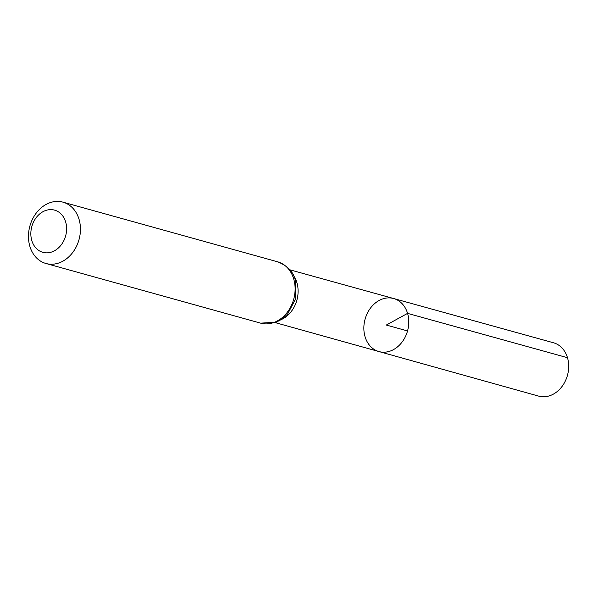 <?xml version="1.0" encoding="UTF-8"?>
<svg xmlns="http://www.w3.org/2000/svg" width="598" height="598" viewBox="0 0 598 598"><rect width="100%" height="100%" fill="white"/><g stroke="black" fill="none" stroke-linecap="round" stroke-linejoin="round"><path stroke-width="0.9" d="M407.574 313.374A27.515 22.029 105.5 0 1 402.155 341.974A27.515 22.029 105.5 0 1 378.93 351.549A27.515 22.029 105.5 0 1 365.086 319.145A27.515 22.029 105.5 0 1 393.663 298.529A27.515 22.029 105.5 0 1 407.574 313.374A27.515 22.029 105.5 0 1 402.155 341.974A27.515 22.029 105.5 0 1 378.93 351.549L538.656 396.115A27.687 22.171 105.5 0 0 562.023 386.48A27.687 22.171 105.5 0 0 567.48 357.701A27.687 22.171 105.5 0 0 553.479 342.766L393.663 298.529A27.515 22.029 105.5 0 1 407.574 313.374M65.653 221.94A21.902 17.544 105.5 0 1 45.269 252.79A21.902 17.544 105.5 0 1 35.252 218.973A21.902 17.544 105.5 0 1 65.653 221.94M79.048 219.324A31.821 25.482 105.5 0 1 72.784 252.401A31.821 25.482 105.5 0 1 45.934 263.486A31.821 25.482 105.5 0 1 29.9 225.999A31.821 25.482 105.5 0 1 62.969 202.161A31.821 25.482 105.5 0 1 79.048 219.324M407.537 330.941L386.315 325.043L407.574 313.374L567.48 357.701M293.536 275.581A27.396 21.932 105.5 0 1 296.907 282.697A27.396 21.932 105.5 0 1 281.322 319.549M293.723 278.982A31.821 25.482 105.5 0 1 287.466 312.051A31.821 25.482 105.5 0 1 260.608 323.144L276.209 322.21L281.598 319.369L287.548 314.144L295.464 299.187L295.3 280.17C293.394 271.881 287.511 265.766 277.651 261.819A31.821 25.482 105.5 0 1 293.723 278.982M275.162 322.599L378.93 351.549M289.836 269.795L393.663 298.529M45.934 263.486L260.608 323.144M62.969 202.161L277.651 261.819"/></g></svg>
